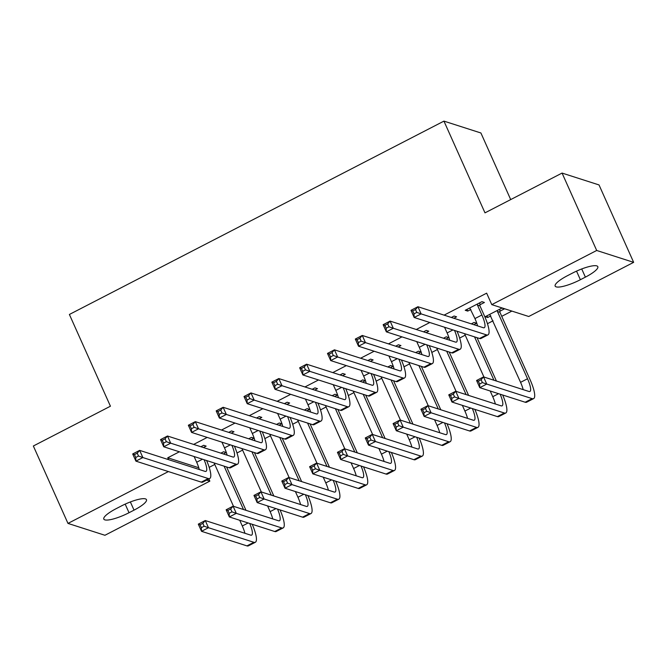 <?xml version="1.0" encoding="UTF-8"?>
<svg xmlns="http://www.w3.org/2000/svg" width="667" height="667" viewBox="0 0 667 667"><rect width="100%" height="100%" fill="white"/><g stroke="black" fill="none" stroke-linecap="round" stroke-linejoin="round"><path stroke-width="1" d="M209.188 467.35L214.774 464.465M237.01 452.985L242.605 450.1M264.841 438.619L270.427 435.734M292.671 424.254L298.257 421.369M320.493 409.888L326.08 407.003M348.324 395.523L353.91 392.638M376.146 381.157L381.741 378.272M403.977 366.792L409.563 363.907M431.799 352.426L437.394 349.541M459.63 338.061L465.216 335.176M487.452 323.695L493.046 320.81M501.742 316.325L511.881 311.089M208.871 478.948L209.847 481.124L104.936 535.276L67.976 523.412L168.401 471.569M510.697 199.583L480.907 132.983L443.939 121.119L69.393 314.465L110.43 406.211L33.35 445.998L67.976 523.412M443.939 121.119L484.984 212.856L562.064 173.07L599.024 184.934L633.65 262.348L528.739 316.5L491.779 304.636L596.69 250.475L633.65 262.348M251.201 439.595L253.96 438.169L251.467 437.369L248.708 438.794M231.224 433.175L233.984 431.757L231.482 430.949L228.723 432.374M306.853 410.864L309.613 409.438L307.12 408.638L304.36 410.063M286.877 404.452L289.636 403.026L287.135 402.226L284.384 403.643M362.514 382.133L365.274 380.707L362.773 379.907L360.013 381.332M342.53 375.721L345.289 374.295L342.796 373.495L340.037 374.921M418.167 353.402L420.927 351.976L418.426 351.175L415.666 352.601M398.182 346.99L400.942 345.564L398.449 344.764L395.689 346.19M473.82 324.671L476.58 323.253L474.079 322.444L471.319 323.87M453.835 318.259L456.595 316.833L454.102 316.033L451.342 317.459M179.373 451.792L167.75 457.787L198.791 467.75M491.779 304.636L486.652 293.163L444.097 315.132M429.815 322.511L416.275 329.498M401.984 336.877L388.444 343.864M374.154 351.234L360.614 358.229M346.331 365.599L332.791 372.595M318.501 379.965L304.961 386.96M290.679 394.33L277.138 401.317M262.848 408.696L249.308 415.683M235.026 423.061L221.486 430.048M207.195 437.427L193.655 444.414M479.906 304.802L484.425 302.468L481.924 301.667L465.233 310.288L467.725 311.089L470.86 309.471M499.891 311.214L504.402 308.888L501.909 308.087L485.209 316.7L487.71 317.5L490.837 315.891M426.013 332.625L428.773 331.199L426.271 330.398L423.512 331.824M445.99 339.036L448.749 337.619L446.256 336.81L443.497 338.236M370.36 361.356L373.12 359.93L370.619 359.129L367.859 360.555M390.337 367.767L393.096 366.341L390.604 365.541L387.844 366.967M314.707 390.087L317.467 388.661L314.966 387.861L312.206 389.278M334.684 396.498L337.444 395.072L334.942 394.272L332.183 395.698M259.054 418.809L261.806 417.392L259.313 416.583L256.553 418.009M279.031 425.229L281.791 423.803L279.29 423.003L276.53 424.429M203.393 447.54L206.153 446.115L203.66 445.314L200.9 446.74M223.378 453.96L226.138 452.534L223.637 451.734L220.877 453.16M129.023 512.723A20.627 4.619 -24.1 0 1 103.802 519.093A20.627 4.619 -24.1 0 1 116.241 508.621L121.252 506.028A20.627 4.619 -24.1 0 1 146.473 499.658A20.627 4.619 -24.1 0 1 134.034 510.138L129.023 512.723L125.179 504.127M206.653 480.098L209.847 481.124M562.064 173.07L596.69 250.475M167.75 457.787L168.593 459.671M572.603 273.036A20.627 4.619 -24.1 0 1 597.824 266.667A20.627 4.619 -24.1 0 1 585.384 277.138L580.382 279.723A20.627 4.619 -24.1 0 1 555.161 286.093A20.627 4.619 -24.1 0 1 567.592 275.621L572.603 273.036M466.967 309.388L467.725 311.089M486.952 315.808L487.71 317.5M469.751 307.954L474.937 318.584A16.116 3.802 -117.3 0 1 477.564 325.88M477.464 305.086L481.891 314.991A16.116 3.802 -117.3 0 1 484.292 327.705A16.116 3.802 -117.3 0 1 483.308 327.722L417.926 306.728L421.135 313.899L486.518 334.892A24.17 5.711 62.7 0 0 487.986 334.867A24.17 5.711 62.7 0 0 484.392 315.791L479.957 305.886L477.464 305.086L477.414 304.002M479.815 302.76L479.957 305.886M416.783 312.406L421.135 313.899L414.174 317.484L410.972 310.322L417.926 306.728L415.499 309.538L412.723 310.972L413.999 313.84L416.783 312.406L415.499 309.538M413.999 313.84L414.174 317.484L479.556 338.477A24.17 5.711 62.7 0 0 481.032 338.452L487.986 334.867M410.972 310.322L412.723 310.972M499.791 309.171L499.942 312.298L497.44 311.497L527.522 378.748A16.116 3.802 -117.3 0 1 529.915 391.462A16.116 3.802 -117.3 0 1 528.939 391.479L483.533 376.897L486.743 384.067L532.149 398.641A24.17 5.711 62.7 0 0 533.617 398.616A24.17 5.711 62.7 0 0 530.023 379.548L499.942 312.298M497.44 311.497L497.39 310.413M489.728 314.374L520.568 382.341A16.116 3.802 -117.3 0 1 523.186 389.628M482.391 382.575L486.743 384.067L479.781 387.66L476.58 380.49L483.533 376.897L481.107 379.706L478.331 381.149L479.615 384.017L482.391 382.575L481.107 379.706M479.615 384.017L479.781 387.66L525.187 402.234A24.17 5.711 62.7 0 0 526.655 402.209L533.617 398.616M476.58 380.49L478.331 381.149M444.556 327.239L447.107 332.95A16.116 3.802 -117.3 0 1 449.733 340.237M451.984 317.125L452.009 317.675M454.544 330.448A16.116 3.802 -117.3 0 1 456.461 342.071A16.116 3.802 -117.3 0 1 455.486 342.088L390.095 321.094L393.305 328.264L458.688 349.258A24.17 5.711 62.7 0 0 460.155 349.233A24.17 5.711 62.7 0 0 457.045 331.249M388.961 326.772L393.305 328.264L386.351 331.849L383.141 324.687L390.095 321.094L387.677 323.904L384.892 325.338L386.176 328.206L388.961 326.772L387.677 323.904M386.176 328.206L386.351 331.849L451.734 352.843A24.17 5.711 62.7 0 0 453.201 352.818L460.155 349.233M383.141 324.687L384.892 325.338M416.733 341.604L419.285 347.315A16.116 3.802 -117.3 0 1 421.903 354.602M424.162 331.491L424.187 332.041M426.713 344.814A16.116 3.802 -117.3 0 1 428.639 356.436A16.116 3.802 -117.3 0 1 427.655 356.453L362.273 335.459L365.474 342.63L430.865 363.615A24.17 5.711 62.7 0 0 432.333 363.598A24.17 5.711 62.7 0 0 429.214 345.614M361.13 341.137L365.474 342.63L358.521 346.215L355.319 339.053L362.273 335.459L359.846 338.269L357.062 339.703L358.346 342.571L361.13 341.137L359.846 338.269M358.346 342.571L358.521 346.215L423.904 367.209A24.17 5.711 62.7 0 0 425.371 367.183L432.333 363.598M355.319 339.053L357.062 339.703M471.969 323.537L471.994 324.087M496.431 381.04L477.03 337.669M474.537 336.868L493.939 380.24M464.54 333.658L483.942 377.03M490.187 390.995L492.738 396.698A16.116 3.802 -117.3 0 1 495.364 403.994M500.175 394.205A16.116 3.802 -117.3 0 1 502.093 405.828A16.116 3.802 -117.3 0 1 501.109 405.844L455.711 391.262L458.913 398.432L504.319 413.006A24.17 5.711 62.7 0 0 505.786 412.981A24.17 5.711 62.7 0 0 502.676 395.006M454.569 396.94L458.913 398.432L451.959 402.026L448.749 394.856L455.711 391.262L453.285 394.072L450.5 395.514L451.784 398.374L454.569 396.94L453.285 394.072M451.784 398.374L451.959 402.026L497.365 416.6A24.17 5.711 62.7 0 0 498.833 416.575L505.786 412.981M448.749 394.856L450.5 395.514M444.139 337.902L444.164 338.452M468.609 395.406L449.208 352.034M446.707 351.234L466.108 394.606M436.71 348.024L456.111 391.396M462.356 405.361L464.907 411.064A16.116 3.802 -117.3 0 1 467.534 418.359M472.344 408.571A16.116 3.802 -117.3 0 1 474.262 420.193A16.116 3.802 -117.3 0 1 473.287 420.21L427.881 405.628L431.09 412.798L476.488 427.372A24.17 5.711 62.7 0 0 477.964 427.347A24.17 5.711 62.7 0 0 474.846 409.371M426.738 411.306L431.09 412.798L424.129 416.391L420.927 409.221L427.881 405.628L425.454 408.437L422.678 409.88L423.954 412.74L426.738 411.306L425.454 408.437M423.954 412.74L424.129 416.391L469.535 430.965A24.17 5.711 62.7 0 0 471.002 430.94L477.964 427.347M420.927 409.221L422.678 409.88M388.903 355.97L391.454 361.672A16.116 3.802 -117.3 0 1 394.08 368.968M396.331 345.856L396.356 346.406M398.891 359.18A16.116 3.802 -117.3 0 1 400.809 370.802A16.116 3.802 -117.3 0 1 399.833 370.819L334.442 349.825L337.652 356.987L403.035 377.981A24.17 5.711 62.7 0 0 404.502 377.956A24.17 5.711 62.7 0 0 401.392 359.98M333.3 355.503L337.652 356.987L330.699 360.58L327.489 353.418L334.442 349.825L332.024 352.635L329.24 354.069L330.524 356.937L333.3 355.503L332.024 352.635M330.524 356.937L330.699 360.58L396.081 381.574A24.17 5.711 62.7 0 0 397.549 381.549L404.502 377.956M327.489 353.418L329.24 354.069M361.08 370.335L363.632 376.038A16.116 3.802 -117.3 0 1 366.25 383.333M368.509 360.222L368.534 360.764M371.06 373.545A16.116 3.802 -117.3 0 1 372.978 385.167A16.116 3.802 -117.3 0 1 372.003 385.184L306.62 364.19L309.822 371.352L375.213 392.346A24.17 5.711 62.7 0 0 376.68 392.321A24.17 5.711 62.7 0 0 373.562 374.345M305.478 369.868L309.822 371.352L302.868 374.946L299.658 367.775L306.62 364.19L304.194 367L301.409 368.434L302.693 371.302L305.478 369.868L304.194 367M302.693 371.302L302.868 374.946L368.251 395.94A24.17 5.711 62.7 0 0 369.718 395.915L376.68 392.321M299.658 367.775L301.409 368.434M416.316 352.268L416.341 352.818M440.779 409.771L421.377 366.4M418.884 365.599L438.286 408.971M408.879 362.389L428.281 405.761M434.534 419.726L437.085 425.429A16.116 3.802 -117.3 0 1 439.711 432.725M444.514 422.936A16.116 3.802 -117.3 0 1 446.44 434.559A16.116 3.802 -117.3 0 1 445.456 434.576L400.058 419.993L403.26 427.163L448.666 441.737A24.17 5.711 62.7 0 0 450.133 441.712A24.17 5.711 62.7 0 0 447.023 423.737M398.916 425.671L403.26 427.163L396.306 430.749L393.096 423.587L400.058 419.993L397.632 422.803L394.847 424.237L396.131 427.105L398.916 425.671L397.632 422.803M396.131 427.105L396.306 430.749L441.704 445.331A24.17 5.711 62.7 0 0 443.18 445.306L450.133 441.712M393.096 423.587L394.847 424.237M388.486 366.633L388.511 367.183M412.956 424.137L393.555 380.765M391.054 379.965L410.455 423.337M381.057 376.755L400.458 420.127M406.703 434.092L409.255 439.795A16.116 3.802 -117.3 0 1 411.881 447.09M416.692 437.302A16.116 3.802 -117.3 0 1 418.609 448.916A16.116 3.802 -117.3 0 1 417.634 448.933L372.228 434.359L375.438 441.529L420.835 456.103A24.17 5.711 62.7 0 0 422.303 456.078A24.17 5.711 62.7 0 0 419.193 438.102M371.085 440.037L375.438 441.529L368.476 445.114L365.274 437.952L372.228 434.359L369.801 437.168L367.017 438.603L368.301 441.471L371.085 440.037L369.801 437.168M368.301 441.471L368.476 445.114L413.882 459.696A24.17 5.711 62.7 0 0 415.349 459.671L422.303 456.078M365.274 437.952L367.017 438.603M333.25 384.701L335.801 390.403A16.116 3.802 -117.3 0 1 338.427 397.699M340.679 374.587L340.704 375.129M343.238 387.911A16.116 3.802 -117.3 0 1 345.156 399.533A16.116 3.802 -117.3 0 1 344.172 399.55L278.789 378.556L281.999 385.718L347.382 406.712A24.17 5.711 62.7 0 0 348.849 406.687A24.17 5.711 62.7 0 0 345.739 388.711M277.647 384.234L281.999 385.718L275.037 389.311L271.836 382.141L278.789 378.556L276.371 381.366L273.587 382.8L274.871 385.668L277.647 384.234L276.371 381.366M274.871 385.668L275.037 389.311L340.428 410.305A24.17 5.711 62.7 0 0 341.896 410.28L348.849 406.687M271.836 382.141L273.587 382.8M360.664 380.999L360.689 381.549M385.126 438.502L365.724 395.131M363.232 394.33L382.633 437.702M353.227 391.12L372.628 434.484M378.881 448.457L381.432 454.16A16.116 3.802 -117.3 0 1 384.059 461.456M388.861 451.659A16.116 3.802 -117.3 0 1 390.787 463.282A16.116 3.802 -117.3 0 1 389.803 463.298L344.397 448.724L347.607 455.894L393.013 470.468A24.17 5.711 62.7 0 0 394.48 470.443A24.17 5.711 62.7 0 0 391.362 452.468M343.263 454.402L347.607 455.894L340.654 459.48L337.444 452.318L344.397 448.724L341.979 451.534L339.195 452.968L340.478 455.836L343.263 454.402L341.979 451.534M340.478 455.836L340.654 459.48L386.051 474.062A24.17 5.711 62.7 0 0 387.527 474.037L394.48 470.443M337.444 452.318L339.195 452.968M305.419 399.066L307.971 404.769A16.116 3.802 -117.3 0 1 310.597 412.064M312.856 388.944L312.881 389.495M315.408 402.276A16.116 3.802 -117.3 0 1 317.325 413.899A16.116 3.802 -117.3 0 1 316.35 413.907L250.967 392.921L254.169 400.083L319.551 421.077A24.17 5.711 62.7 0 0 321.027 421.052A24.17 5.711 62.7 0 0 317.909 403.076M249.825 398.599L254.169 400.083L247.215 403.677L244.005 396.506L250.967 392.921L248.541 395.731L245.756 397.165L247.04 400.033L249.825 398.599L248.541 395.731M247.04 400.033L247.215 403.677L312.598 424.671A24.17 5.711 62.7 0 0 314.065 424.646L321.027 421.052M244.005 396.506L245.756 397.165M332.833 395.364L332.858 395.915M357.304 452.868L337.902 409.496M335.401 408.696L354.802 452.059M325.404 405.478L344.806 448.849M351.05 462.823L353.602 468.526A16.116 3.802 -117.3 0 1 356.228 475.821M361.039 466.025A16.116 3.802 -117.3 0 1 362.956 477.647A16.116 3.802 -117.3 0 1 361.981 477.664L316.575 463.09L319.776 470.252L365.183 484.834A24.17 5.711 62.7 0 0 366.65 484.809A24.17 5.711 62.7 0 0 363.54 466.833M315.433 468.768L319.776 470.252L312.823 473.845L309.613 466.683L316.575 463.09L314.149 465.899L311.364 467.334L312.648 470.202L315.433 468.768L314.149 465.899M312.648 470.202L312.823 473.845L358.229 488.427A24.17 5.711 62.7 0 0 359.696 488.402L366.65 484.809M309.613 466.683L311.364 467.334M277.597 413.432L280.148 419.134A16.116 3.802 -117.3 0 1 282.775 426.43M285.026 403.31L285.051 403.86M287.577 416.633A16.116 3.802 -117.3 0 1 289.503 428.256A16.116 3.802 -117.3 0 1 288.519 428.272L223.137 407.279L226.346 414.449L291.729 435.443A24.17 5.711 62.7 0 0 293.197 435.418A24.17 5.711 62.7 0 0 290.087 417.442M221.994 412.956L226.346 414.449L219.385 418.042L216.183 410.872L223.137 407.279L220.71 410.097L217.934 411.531L219.21 414.399L221.994 412.956L220.71 410.097M219.21 414.399L219.385 418.042L284.767 439.036A24.17 5.711 62.7 0 0 286.243 439.011L293.197 435.418M216.183 410.872L217.934 411.531M305.002 409.73L305.027 410.28M329.473 467.233L310.072 423.862M307.579 423.053L326.972 466.425M297.574 419.843L316.975 463.215M323.228 477.188L325.779 482.891A16.116 3.802 -117.3 0 1 328.397 490.187M333.208 480.39A16.116 3.802 -117.3 0 1 335.134 492.013A16.116 3.802 -117.3 0 1 334.15 492.029L288.744 477.455L291.954 484.617L337.36 499.199A24.17 5.711 62.7 0 0 338.828 499.174A24.17 5.711 62.7 0 0 335.709 481.199M287.602 483.133L291.954 484.617L284.992 488.211L281.791 481.04L288.744 477.455L286.326 480.265L283.542 481.699L284.826 484.567L287.602 483.133L286.326 480.265M284.826 484.567L284.992 488.211L330.398 502.793A24.17 5.711 62.7 0 0 331.866 502.768L338.828 499.174M281.791 481.04L283.542 481.699M249.766 427.797L252.318 433.5A16.116 3.802 -117.3 0 1 254.944 440.795M257.195 417.675L257.229 418.226M259.755 430.999A16.116 3.802 -117.3 0 1 261.672 442.621A16.116 3.802 -117.3 0 1 260.697 442.638L195.314 421.644L198.516 428.814L263.899 449.808A24.17 5.711 62.7 0 0 265.366 449.783A24.17 5.711 62.7 0 0 262.256 431.807M194.172 427.322L198.516 428.814L191.562 432.408L188.352 425.238L195.314 421.644L192.888 424.462L190.103 425.896L191.387 428.764L194.172 427.322L192.888 424.462M191.387 428.764L191.562 432.408L256.945 453.402A24.17 5.711 62.7 0 0 258.412 453.377L265.366 449.783M188.352 425.238L190.103 425.896M277.18 424.095L277.205 424.646M301.642 481.591L282.249 438.227M279.748 437.419L299.149 480.79M269.751 434.209L289.153 477.58M295.398 491.554L297.949 497.257A16.116 3.802 -117.3 0 1 300.575 504.552M305.386 494.756A16.116 3.802 -117.3 0 1 307.304 506.378A16.116 3.802 -117.3 0 1 306.328 506.395L260.922 491.821L264.124 498.983L309.53 513.565A24.17 5.711 62.7 0 0 310.997 513.54A24.17 5.711 62.7 0 0 307.887 495.564M259.78 497.499L264.124 498.983L257.17 502.576L253.96 495.406L260.922 491.821L258.496 494.631L255.711 496.065L256.995 498.933L259.78 497.499L258.496 494.631M256.995 498.933L257.17 502.576L302.576 517.158A24.17 5.711 62.7 0 0 304.044 517.133L310.997 513.54M253.96 495.406L255.711 496.065M221.944 442.163L224.496 447.865A16.116 3.802 -117.3 0 1 227.122 455.161M229.373 432.041L229.398 432.591M231.924 445.364A16.116 3.802 -117.3 0 1 233.85 456.987A16.116 3.802 -117.3 0 1 232.866 457.003L167.484 436.01L170.694 443.18L236.076 464.174A24.17 5.711 62.7 0 0 237.544 464.149A24.17 5.711 62.7 0 0 234.425 446.173M166.341 441.687L170.694 443.18L163.732 446.773L160.53 439.603L167.484 436.01L165.057 438.819L162.281 440.262L163.557 443.13L166.341 441.687L165.057 438.819M163.557 443.13L163.732 446.773L229.115 467.767A24.17 5.711 62.7 0 0 230.59 467.742L237.544 464.149M160.53 439.603L162.281 440.262M249.35 438.461L249.375 439.003M273.82 495.956L254.419 452.585M251.918 451.784L271.319 495.156M241.921 448.574L261.322 491.946M267.575 505.919L270.127 511.622A16.116 3.802 -117.3 0 1 272.745 518.918M277.555 509.121A16.116 3.802 -117.3 0 1 279.473 520.744A16.116 3.802 -117.3 0 1 278.498 520.76L233.091 506.186L236.301 513.348L281.707 527.931A24.17 5.711 62.7 0 0 283.175 527.905A24.17 5.711 62.7 0 0 280.057 509.922M231.949 511.864L236.301 513.348L229.34 516.942L226.138 509.771L233.091 506.186L230.665 508.996L227.889 510.43L229.173 513.298L231.949 511.864L230.665 508.996M229.173 513.298L229.34 516.942L274.746 531.516A24.17 5.711 62.7 0 0 276.213 531.491L283.175 527.905M226.138 509.771L227.889 510.43M194.114 456.528L196.665 462.231A16.116 3.802 -117.3 0 1 199.291 469.526M201.542 446.406L201.567 446.957M204.102 459.73A16.116 3.802 -117.3 0 1 206.02 471.352A16.116 3.802 -117.3 0 1 205.044 471.369L139.653 450.375L142.863 457.545L208.246 478.539A24.17 5.711 62.7 0 0 209.713 478.514A24.17 5.711 62.7 0 0 206.603 460.538M138.519 456.053L142.863 457.545L135.91 461.139L132.7 453.969L139.653 450.375L137.235 453.185L134.451 454.627L135.734 457.495L138.519 456.053L137.235 453.185M135.734 457.495L135.91 461.139L201.292 482.133A24.17 5.711 62.7 0 0 202.76 482.108L209.713 478.514M132.7 453.969L134.451 454.627M221.527 452.826L221.552 453.368M245.99 510.322L226.588 466.95M224.095 466.15L243.497 509.521M214.099 462.94L233.5 506.311M239.745 520.285L242.296 525.988A16.116 3.802 -117.3 0 1 244.922 533.283M249.733 523.487A16.116 3.802 -117.3 0 1 251.651 535.109A16.116 3.802 -117.3 0 1 250.667 535.126L205.269 520.543L208.471 527.714L253.877 542.296A24.17 5.711 62.7 0 0 255.344 542.271A24.17 5.711 62.7 0 0 252.234 524.287M204.127 526.221L208.471 527.714L201.517 531.307L198.307 524.137L205.269 520.543L202.843 523.362L200.058 524.796L201.342 527.664L204.127 526.221L202.843 523.362M201.342 527.664L201.517 531.307L246.923 545.881A24.17 5.711 62.7 0 0 248.391 545.856L255.344 542.271M198.307 524.137L200.058 524.796M585.384 277.138L581.724 268.951M580.382 279.723L576.53 271.127M134.034 510.138L130.373 501.951M481.891 314.991L474.937 318.584M486.518 334.892L479.556 338.477M527.522 378.748L520.568 382.341M532.149 398.641L525.187 402.234M452.943 329.932L447.107 332.95M458.688 349.258L451.734 352.843M425.112 344.297L419.285 347.315M430.865 363.615L423.904 367.209M498.574 393.688L492.738 396.698M504.319 413.006L497.365 416.6M470.744 408.054L464.907 411.064M476.488 427.372L469.535 430.965M397.29 358.663L391.454 361.672M403.035 377.981L396.081 381.574M369.46 373.028L363.632 376.038M375.213 392.346L368.251 395.94M442.921 422.419L437.085 425.429M448.666 441.737L441.704 445.331M415.091 436.785L409.255 439.795M420.835 456.103L413.882 459.696M341.637 387.394L335.801 390.403M347.382 406.712L340.428 410.305M387.269 451.15L381.432 454.16M393.013 470.468L386.051 474.062M313.807 401.759L307.971 404.769M319.551 421.077L312.598 424.671M359.438 465.516L353.602 468.526M365.183 484.834L358.229 488.427M285.985 416.125L280.148 419.134M291.729 435.443L284.767 439.036M331.607 479.881L325.779 482.891M337.36 499.199L330.398 502.793M258.154 430.49L252.318 433.5M263.899 449.808L256.945 453.402M303.785 494.247L297.949 497.257M309.53 513.565L302.576 517.158M230.332 444.856L224.496 447.865M236.076 464.174L229.115 467.767M275.955 508.613L270.127 511.622M281.707 527.931L274.746 531.516M202.501 459.221L196.665 462.231M208.246 478.539L201.292 482.133M248.132 522.97L242.296 525.988M253.877 542.296L246.923 545.881"/></g></svg>
